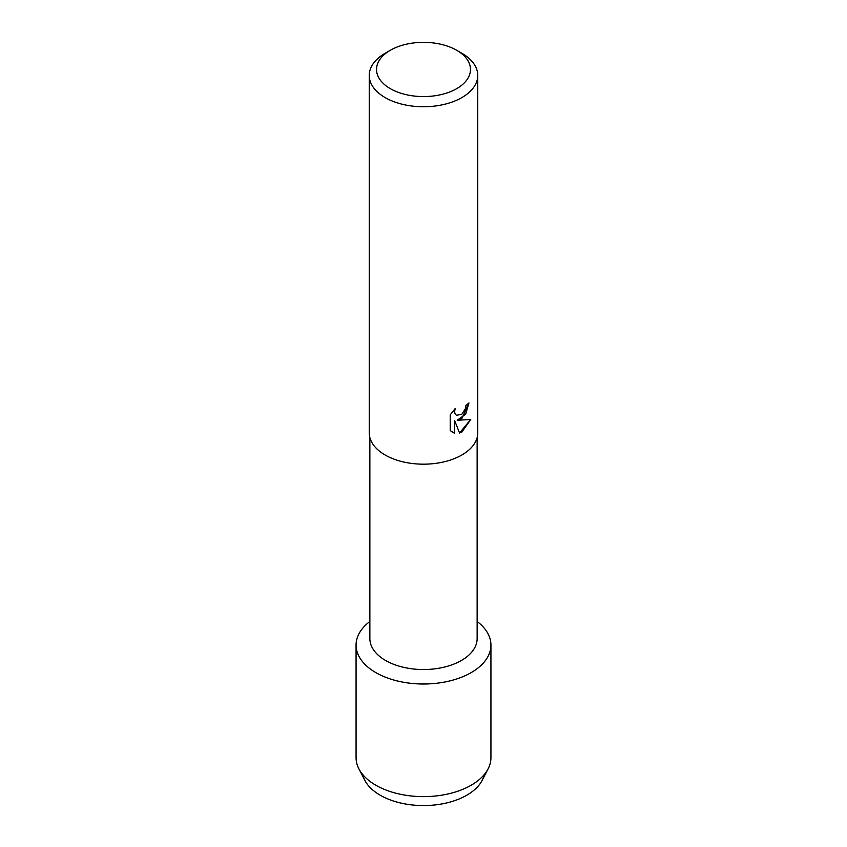 <?xml version="1.0" encoding="UTF-8"?>
<svg xmlns="http://www.w3.org/2000/svg" width="847" height="847" viewBox="0 0 847 847"><rect width="100%" height="100%" fill="white"/><g stroke="black" fill="none" stroke-linecap="round" stroke-linejoin="round"><path stroke-width="1.27" d="M484.272 774.56A61.238 35.352 180 0 1 466.803 795.206A61.238 35.352 180 0 1 403.596 803.644A61.238 35.352 180 0 1 362.728 774.56M477.136 437.592L477.136 638.564A53.636 30.968 180 0 1 461.424 660.469A53.636 30.968 180 0 1 402.971 667.182A53.636 30.968 180 0 1 369.864 638.564L369.864 437.592M471.186 672.603A67.432 38.93 180 0 1 379.128 674.381A67.432 38.93 180 0 1 369.864 621.476A67.432 38.93 180 0 0 356.068 645.075A67.432 38.93 180 0 0 397.698 681.041A67.432 38.93 180 0 0 471.186 672.603A67.432 38.93 180 0 0 477.136 621.476A67.432 38.93 180 0 1 490.932 645.075A67.432 38.93 180 0 1 471.186 672.603M456.713 50.291L461.869 53.276A54.261 31.328 180 0 1 477.761 75.425L477.761 432.849A54.261 31.328 180 0 1 461.869 454.998A54.261 31.328 180 0 1 402.738 461.795A54.261 31.328 180 0 1 369.239 432.849L369.239 75.425A54.261 31.328 180 0 1 385.131 53.276L390.287 50.291A46.966 27.115 180 0 1 456.713 50.291A46.966 27.115 180 0 1 456.713 88.639A46.966 27.115 180 0 1 390.298 88.639A46.966 27.115 180 0 1 390.287 50.291L385.131 53.276M461.869 418.492L457.221 420.26L470.731 419.487L461.869 432.055L459.582 433.029L454.574 420.419L454.574 433.177L450.212 430.604L450.212 414.882L455.241 408.455L454.564 411.589L455.051 413.823L456.427 415.305L461.869 414.268L465.416 408.635L465.945 405.374A54.261 31.328 0 0 0 468.984 402.939L461.869 418.492M477.761 75.425A54.261 31.328 180 0 1 461.869 97.574A54.261 31.328 180 0 1 402.738 104.372A54.261 31.328 180 0 1 369.239 75.425M468.942 402.981L465.649 414.236L457.221 420.26M459.572 432.997L470.678 419.498M452.245 432.224L454.532 433.145L454.574 420.419M456.385 415.274L455.008 413.791L454.511 411.557L455.146 408.55M490.932 645.075L490.932 757.684A67.432 38.93 180 0 1 488.126 768.811L482.187 780.299A61.238 35.352 180 0 1 466.803 795.206A61.238 35.352 180 0 1 364.813 780.299L358.874 768.811A67.432 38.93 180 0 1 356.068 757.684L356.068 645.075M488.126 768.811A67.432 38.93 180 0 1 471.186 785.222A67.432 38.93 180 0 1 358.874 768.811"/></g></svg>
